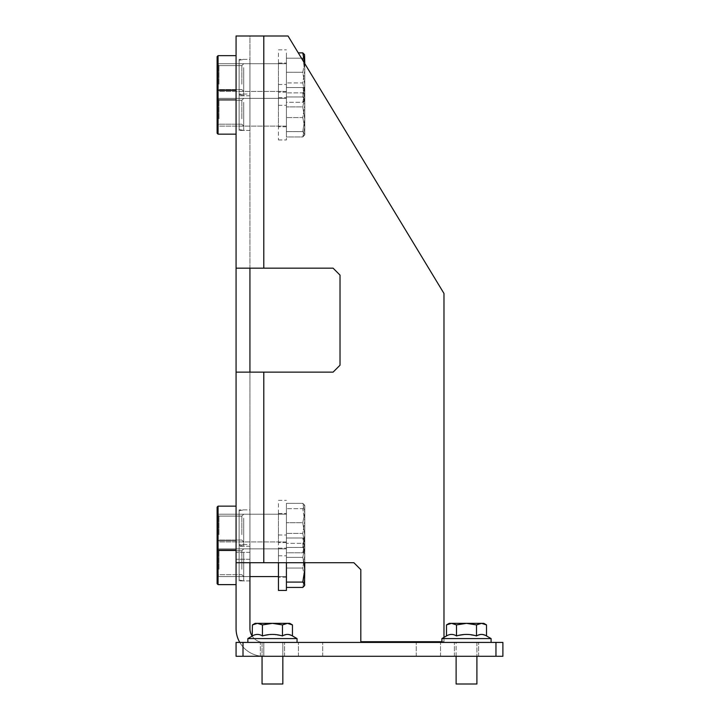 <?xml version="1.0" encoding="UTF-8"?>
<svg xmlns="http://www.w3.org/2000/svg" width="720" height="720" viewBox="0 0 720 720"><rect width="100%" height="100%" fill="white"/><g stroke="black" fill="none" stroke-linecap="round" stroke-linejoin="round"><path stroke-width="0.54" stroke-dasharray="3.6 2.7" d="M249.93 59.391L249.93 95.778L249.93 59.391L239.13 59.391L239.13 95.778L239.13 59.391L239.13 95.778L239.13 59.391L249.93 59.391L249.93 95.778L249.93 59.391M249.93 94.041L249.93 130.428L249.93 94.041L239.13 94.041L239.13 130.428L239.13 94.041L239.13 130.428L239.13 94.041L249.93 94.041L249.93 130.428L249.93 94.041M249.93 544.527L249.93 580.905L249.93 544.527L239.13 544.527L239.13 580.905L239.13 544.527L239.13 580.905L239.13 544.527L249.93 544.527L249.93 580.905L249.93 544.527M249.93 509.868L249.93 546.255L249.93 509.868L239.13 509.868L239.13 546.255L239.13 509.868L239.13 546.255L239.13 509.868L249.93 509.868L249.93 546.255L249.93 509.868M441.9 641.727L443.979 641.727L443.979 293.463L288.045 36L249.93 36L249.93 268.173L236.07 268.173L333.09 268.173L263.79 268.173L333.09 268.173L340.02 275.103L333.09 268.173M236.07 55.665L236.07 134.154L236.07 90.315L236.07 134.154L236.07 90.315L236.07 134.154L218.061 134.154L218.061 55.665L218.061 99.504L218.061 55.665L217.107 56.61L217.107 133.209M236.07 584.631L236.07 540.801L236.07 584.631L236.07 540.801L236.07 584.631L218.061 584.631L218.061 506.151L218.061 549.981L218.061 506.151L236.07 506.151L236.07 562.716L353.88 562.716L360.81 569.646L360.81 641.727L443.979 641.727L443.979 293.463L288.045 36L236.07 36M333.09 372.132L340.02 365.202L333.09 372.132L236.07 372.132L236.07 268.173L249.93 268.173L249.93 562.716L249.93 372.132L263.79 372.132L263.79 562.716L353.88 562.716L360.81 569.646L360.81 641.727L443.979 641.727L443.979 637.389L441.9 638.595L491.103 638.595L441.9 638.595L441.9 642.42L491.103 642.42L441.9 642.42M239.778 642.42A27.72 27.72 0 0 0 263.79 656.28A27.72 27.72 0 0 1 236.07 628.56L236.07 552.321L236.07 628.56A27.72 27.72 0 0 0 263.79 656.28A27.72 27.72 0 0 1 236.07 628.56L236.07 562.716L249.93 562.716L249.93 628.56L249.93 559.251L249.93 628.56A13.86 13.86 0 0 0 263.79 642.42A13.86 13.86 0 0 1 249.93 628.56M249.93 559.251L249.93 552.321L249.93 559.251L236.07 559.251L249.93 559.251M249.93 268.173L249.93 36L263.79 36L263.79 268.173M252.162 636.102A13.86 13.86 0 0 0 263.79 642.42A13.86 13.86 0 0 1 252.162 636.102M263.79 642.42L263.79 656.28L243 656.28L263.79 656.28L263.79 642.42L263.79 656.28L263.79 642.42L263.79 656.28L263.79 642.42L243 642.42L263.79 642.42M502.893 656.28L502.893 642.42L495.963 642.42L495.963 656.28L502.893 656.28M243 656.28L236.07 656.28L243 656.28L243 642.42L236.07 642.42L236.07 656.28L236.07 642.42L236.07 656.28L243 656.28L243 642.42L243 656.28L495.963 656.28M243 642.42L495.963 642.42M272.448 642.42L284.58 642.42L272.448 642.42M310.572 642.42L298.44 642.42L310.572 642.42M428.391 642.42L416.259 642.42L428.391 642.42M466.506 642.42L454.374 642.42L466.506 642.42M272.448 656.28L284.58 656.28L272.448 656.28M310.572 656.28L298.44 656.28L310.572 656.28M428.391 656.28L416.259 656.28L428.391 656.28M466.506 656.28L454.374 656.28L466.506 656.28M249.93 562.716L236.07 562.716M360.81 569.646L360.81 641.727L443.979 641.727L443.979 293.463L288.045 36L263.79 36M340.02 365.202L340.02 275.103L340.02 365.202M249.93 372.132L263.79 372.132L263.79 562.716L353.88 562.716M249.93 552.321L236.07 552.321L249.93 552.321M239.13 518.589L239.13 545.391L239.13 518.589M217.107 535.644L217.107 514.206L217.107 535.644M217.107 539.532L217.107 507.096L217.107 539.532M243.72 518.139L243.72 546.201L243.72 518.139M243.72 520.479L243.72 541.926L243.72 520.479M241.839 534.618L241.839 516.087L241.839 534.618M218.997 534.618L218.997 516.087L218.997 534.618M218.061 506.151L217.107 507.096L217.107 583.686L217.107 541.746L217.107 583.686L218.061 584.631M239.13 553.239L239.13 580.05L239.13 553.239M217.107 570.294L217.107 548.856L217.107 570.294M243.72 552.798L243.72 580.86L243.72 552.798M243.72 555.138L243.72 576.576L243.72 555.138M241.839 569.268L241.839 550.737L241.839 569.268M218.997 569.268L218.997 550.737L218.997 569.268M239.13 102.753L239.13 129.564L239.13 102.753M217.107 119.817L217.107 98.37L217.107 119.817M243.72 102.312L243.72 130.374L243.72 102.312M243.72 104.652L243.72 126.099L243.72 104.652M241.839 118.782L241.839 100.26L241.839 118.782M218.997 118.782L218.997 100.26L218.997 118.782M239.13 68.103L239.13 94.914L239.13 68.103M217.107 85.167L217.107 63.72L217.107 85.167M243.72 67.662L243.72 95.724L243.72 67.662M243.72 70.002L243.72 91.44L243.72 70.002M241.839 84.132L241.839 65.61L241.839 84.132M218.997 84.132L218.997 65.61L218.997 84.132M217.107 89.055L217.107 56.61L217.107 89.055M456.111 656.28L456.111 642.42L476.901 642.42L456.111 642.42L476.901 642.42L456.111 642.42L456.111 684L476.901 684M446.499 624.906L449.181 623.358L451.503 623.358L456.498 624.906L456.498 635.94C463.176 633.906 469.845 633.906 476.505 635.94L466.506 634.392L476.505 635.94C479.844 633.906 483.183 633.906 486.513 635.94L486.513 624.906L481.509 623.358L486.513 624.906L481.509 623.358L476.505 624.906L476.505 635.94L476.505 624.906L466.506 623.358L476.505 624.906L481.509 623.358L483.831 623.358L466.506 623.358L456.498 624.906L466.506 623.358L481.509 623.358L476.505 624.906L466.506 623.358L451.503 623.358L446.499 624.906L451.503 623.358L466.506 623.358L456.498 624.906L451.503 623.358L449.181 623.358L451.503 623.358L446.499 624.906L446.499 635.94C449.838 633.906 453.168 633.906 456.498 635.94C453.168 633.906 449.829 633.906 446.499 635.94C449.829 633.906 453.168 633.906 456.498 635.94L456.498 624.906L451.503 623.358L483.831 623.358L486.513 624.906M456.498 635.94L466.443 634.392L456.498 635.94L456.498 624.906M481.5 634.392L486.513 635.94C483.174 633.906 479.835 633.906 476.505 635.94L476.505 624.906M272.448 684L262.053 684L282.843 684L282.843 642.42L262.053 642.42L262.053 684L272.448 684M282.843 656.28L282.843 642.42L262.053 642.42L282.843 642.42L262.053 642.42L262.053 656.28M287.442 634.392L292.455 635.94C289.116 633.906 285.786 633.906 282.456 635.94L282.456 624.906L272.448 623.358L257.445 623.358L289.773 623.358L287.46 623.358L282.456 624.906L282.456 635.94C285.795 633.906 289.125 633.906 292.455 635.94L292.455 624.906L287.46 623.358L282.456 624.906L287.46 623.358L272.448 623.358L282.456 624.906L272.448 623.358L262.449 624.906L272.448 623.358L262.449 624.906L257.445 623.358L252.441 624.906L257.445 623.358L262.449 624.906L262.449 635.94C269.118 633.906 275.787 633.906 282.456 635.94L272.448 634.392M262.449 624.906L262.449 635.94L272.394 634.392L262.449 635.94L262.449 624.906L257.445 623.358L255.123 623.358L257.445 623.358L252.441 624.906L252.441 635.94C255.78 633.906 259.119 633.906 262.449 635.94C259.11 633.906 255.78 633.906 252.441 635.94L247.851 638.595L297.054 638.595L247.851 638.595L247.851 642.42L297.054 642.42L247.851 642.42M252.441 624.906L255.123 623.358L287.46 623.358L292.455 624.906L287.46 623.358L289.773 623.358L292.455 624.906M481.473 634.392L476.505 635.94M441.9 638.595L491.103 638.595M262.449 635.94C259.11 633.906 255.78 633.906 252.441 635.94M282.456 624.906L282.456 635.94L272.475 634.392M287.415 634.392L282.456 635.94M247.851 638.595L297.054 638.595L297.054 642.42M286.416 87.732L286.416 139.959L286.416 87.732M286.416 136.953L286.416 87.525L286.416 136.953L286.416 87.525L286.416 136.953L302.769 136.953L304.785 127.26L304.785 134.757L304.785 89.712L304.785 127.26L302.769 117.576L304.785 105.219L302.769 92.862L304.785 90.189L302.769 87.525L304.785 97.209L302.769 106.902L304.785 119.259L302.769 131.607L304.785 134.28L302.769 136.953L304.785 127.26L304.785 134.757L304.785 89.712L304.785 127.26L302.769 117.576L286.416 117.576L302.769 117.576L304.785 105.219L302.769 92.862L286.416 92.862L302.769 92.862L304.785 90.189L304.497 89.217L302.769 87.525L286.416 87.525L302.769 87.525L304.785 97.209L302.769 106.902L286.416 106.902L302.769 106.902L304.785 119.259L302.769 131.607L286.416 131.607L302.769 131.607L304.785 134.28L304.497 135.252L302.769 136.953L286.416 136.953M286.416 97.677L286.416 126.792L286.416 97.677L278.442 97.677L278.442 126.792L278.442 97.677L278.442 126.792L278.442 97.677L286.416 97.677L286.416 126.792L286.416 97.677M278.442 87.732L278.442 139.959L278.442 87.732M217.107 126.099L217.107 98.37L217.107 126.099L217.107 98.37L217.107 126.099L286.416 126.099L286.416 98.37L286.416 126.099L286.416 98.37L286.416 126.099L217.107 126.099L218.997 124.209L217.107 126.099M286.416 503.568L286.416 555.786L286.416 503.568M286.416 552.78L286.416 503.352L286.416 552.78L286.416 503.352L286.416 552.78L302.769 552.78L304.785 543.087L304.785 550.584L304.785 505.539L304.785 543.087L302.769 533.403L304.785 521.046L302.769 508.689L304.785 506.016L302.769 503.352L304.785 513.036L302.769 522.729L304.785 535.086L302.769 547.443L304.785 550.107L302.769 552.78L304.785 543.087L304.785 550.584L304.785 505.539L304.785 543.087L302.769 533.403L286.416 533.403L302.769 533.403L304.785 521.046L302.769 508.689L286.416 508.689L302.769 508.689L304.785 506.016L304.497 505.053L302.769 503.352L286.416 503.352L302.769 503.352L304.785 513.036L302.769 522.729L286.416 522.729L302.769 522.729L304.785 535.086L302.769 547.443L286.416 547.443L302.769 547.443L304.785 550.107L304.497 551.079L302.769 552.78L286.416 552.78M286.416 513.513L286.416 542.619L286.416 513.513L278.442 513.513L278.442 542.619L278.442 513.513L278.442 542.619L278.442 513.513L286.416 513.513L286.416 542.619L286.416 513.513M278.442 503.568L278.442 555.786L278.442 503.568M217.107 541.926L217.107 514.206L217.107 541.926L217.107 514.206L217.107 541.926L286.416 541.926L286.416 514.206L286.416 541.926L286.416 514.206L286.416 541.926L217.107 541.926L218.997 540.036L217.107 541.926M286.416 562.716L286.416 590.436M286.416 587.43L286.416 538.002L286.416 587.43L286.416 538.002L286.416 587.43L302.769 587.43L304.785 577.746L304.785 585.243L304.785 540.189L304.785 577.746L302.769 568.053L304.785 555.696L302.769 543.339L304.785 540.675L302.769 538.002L304.785 547.695L302.769 557.379L304.785 569.736L302.769 582.093L304.785 584.757L302.769 587.43L304.785 577.746L304.497 585.729M286.416 548.163L286.416 577.269L286.416 548.163L278.442 548.163L278.442 577.269L278.442 548.163L278.442 577.269L278.442 548.163L286.416 548.163L286.416 577.269L286.416 548.163M278.442 590.436L278.442 562.716M302.769 582.093L286.416 582.093M304.785 562.716L304.785 547.695L302.769 557.379L286.416 557.379L302.769 557.379L304.101 562.716M302.769 538.002L286.416 538.002L302.769 538.002L304.785 547.695L304.785 540.189L304.785 577.746L302.769 568.053L286.416 568.053L302.769 568.053L304.785 555.696L302.769 543.339L286.416 543.339L302.769 543.339L304.785 540.675L302.769 538.002M249.93 576.576L217.107 576.576L218.997 574.695L241.839 574.695L243.72 576.576L241.839 574.695L218.997 574.695L217.107 576.576L217.107 548.856L217.107 576.576L217.107 548.856L217.107 576.576L286.416 576.576L286.416 548.856L286.416 576.576L286.416 548.856L286.416 576.576L278.442 576.576M286.416 53.082L286.416 105.309L286.416 53.082M304.758 63.594L302.769 72.243L304.785 84.6L302.769 96.957L304.785 99.63L304.497 100.593L302.769 102.294L286.416 102.294L286.416 52.866L286.416 102.294L286.416 52.866L286.416 102.294L302.769 102.294L304.785 92.61L304.785 100.107L304.785 55.062L304.785 92.61L302.769 82.917L304.785 70.56L302.769 58.203L304.785 55.539L302.769 52.866L304.785 62.559L302.769 72.243L304.785 84.6L302.769 96.957L304.785 99.63L302.769 102.294L304.785 92.61L304.785 100.107L304.785 63.639M286.416 63.027L286.416 92.133L286.416 63.027L278.442 63.027L278.442 92.133L278.442 63.027L278.442 92.133L278.442 63.027L286.416 63.027L286.416 92.133L286.416 63.027M278.442 53.082L278.442 105.309L278.442 53.082M302.769 96.957L286.416 96.957L302.769 96.957M302.769 72.243L286.416 72.243L302.769 72.243M302.769 52.866L298.26 52.866M302.769 58.203L286.416 58.203L302.769 58.203L304.785 55.539L304.785 92.61L302.769 82.917L286.416 82.917L302.769 82.917L304.785 70.56L302.769 58.203M217.107 91.44L217.107 63.72L217.107 91.44L217.107 63.72L217.107 91.44L286.416 91.44L286.416 63.72L286.416 91.44L286.416 63.72L286.416 91.44L217.107 91.44L218.997 89.559L217.107 91.44M304.785 55.062L304.497 54.567L304.785 55.062M263.79 372.132L263.79 562.716M249.93 95.778L239.13 95.778L249.93 95.778M249.93 130.428L239.13 130.428L249.93 130.428M249.93 580.905L239.13 580.905L249.93 580.905M249.93 546.255L239.13 546.255L249.93 546.255M478.629 656.28L478.629 642.42L478.629 656.28M454.374 656.28L454.374 642.42L454.374 656.28M440.514 656.28L440.514 642.42L440.514 656.28M416.259 656.28L416.259 642.42L416.259 656.28M322.695 656.28L322.695 642.42L322.695 656.28M298.44 656.28L298.44 642.42L298.44 656.28M284.58 656.28L284.58 642.42L284.58 656.28M260.325 656.28L260.325 642.42L260.325 656.28M236.07 549.981L218.061 549.981L217.107 549.036M239.13 545.391L243.72 546.201L239.13 545.391L243.72 544.572L239.13 545.382M239.13 510.732L243.72 509.922L239.13 510.732M241.839 516.087L218.997 516.087L217.107 514.206L286.416 514.206L217.107 514.206L218.997 516.087L241.839 516.087L243.72 514.206L241.839 516.087M241.839 540.036L218.997 540.036L241.839 540.036L243.72 541.926L241.839 540.036M236.07 540.801L218.061 540.801L217.107 541.746L218.061 540.801L236.07 540.801M239.13 580.05L243.72 580.86L239.13 580.05M241.839 550.737L218.997 550.737L217.107 548.856L286.416 548.856L217.107 548.856L218.997 550.737L241.839 550.737L243.72 548.856L241.839 550.737M239.13 129.564L243.72 130.374L239.13 129.564M239.13 94.905L243.72 94.095L239.13 94.905L243.72 95.724L239.13 94.914M241.839 100.26L218.997 100.26L217.107 98.37L286.416 98.37L217.107 98.37L218.997 100.26L241.839 100.26L243.72 98.37L241.839 100.26M241.839 124.209L218.997 124.209L241.839 124.209L243.72 126.099L241.839 124.209M236.07 90.315L218.061 90.315L217.107 91.269M236.07 99.504L218.061 99.504L217.107 98.55L218.061 99.504L236.07 99.504M239.13 60.255L243.72 59.445L239.13 60.255M241.839 65.61L218.997 65.61L217.107 63.72L286.416 63.72L217.107 63.72L218.997 65.61L241.839 65.61L243.72 63.72L241.839 65.61M241.839 89.559L218.997 89.559L241.839 89.559L243.72 91.44L241.839 89.559M476.901 642.42L476.901 656.28L476.901 642.42M286.416 126.792L278.442 126.792L286.416 126.792M278.442 139.959L286.416 139.959L278.442 139.959M278.442 84.51L286.416 84.51L278.442 84.51M304.785 89.712L304.497 89.217L304.785 89.712M304.785 134.757L304.497 135.252L304.785 134.757M286.416 542.619L278.442 542.619L286.416 542.619M278.442 555.786L286.416 555.786L278.442 555.786M278.442 500.346L286.416 500.346L278.442 500.346M304.785 505.539L304.497 505.053L304.785 505.539M304.785 550.584L304.497 551.079L304.785 550.584M286.416 577.269L278.442 577.269L286.416 577.269M278.442 534.996L286.416 534.996L278.442 534.996M304.785 540.189L304.497 539.703L304.785 540.189M286.416 92.133L278.442 92.133L286.416 92.133M278.442 105.309L286.416 105.309L278.442 105.309M278.442 49.86L286.416 49.86L278.442 49.86M304.785 100.107L304.497 100.602L304.785 100.107"/><path stroke-width="1.08" d="M236.07 36L236.07 55.665L218.061 55.665L218.061 134.154L236.07 134.154L236.07 268.173L236.07 36L263.79 36L263.79 268.173L236.07 268.173L236.07 372.132L333.09 372.132L340.02 365.202L340.02 275.103L333.09 268.173L263.79 268.173M263.79 372.132L263.79 562.716L353.88 562.716L360.81 569.646L360.81 641.727L441.9 641.727L441.9 642.42L441.9 638.595L491.103 638.595L491.103 642.42L491.103 638.595L486.513 635.94L486.513 624.906L481.509 623.358L466.506 623.358L476.505 624.906L476.505 635.94C479.844 633.906 483.183 633.906 486.513 635.94L491.103 638.595M446.499 624.906L451.503 623.358L449.181 623.358L446.499 624.906L446.499 635.94L443.979 637.389L443.979 293.463L288.045 36L263.79 36M263.79 562.716L236.07 562.716L236.07 372.132L236.07 506.151L218.061 506.151L218.061 584.631L236.07 584.631M239.778 642.42A27.72 27.72 0 0 1 236.07 628.56L236.07 562.716M249.93 372.132L249.93 268.173M249.93 628.56A13.86 13.86 0 0 0 252.162 636.102A13.86 13.86 0 0 1 249.93 628.56L249.93 562.716M495.963 656.28L495.963 642.42L502.893 642.42L502.893 656.28L236.07 656.28L236.07 642.42L243 642.42L243 656.28M495.963 642.42L243 642.42M333.09 268.173L340.02 275.103L340.02 365.202L333.09 372.132M353.88 562.716L360.81 569.646M218.061 584.631L217.107 583.686L217.107 507.096L218.061 506.151M217.107 133.209L218.061 134.154L217.107 133.209L217.107 56.61L218.061 55.665L236.07 55.665M252.441 624.906L257.445 623.358L255.123 623.358L252.441 624.906L252.162 636.102M476.901 684L476.901 656.28L476.901 684L456.111 684L456.111 656.28M456.498 624.906L466.506 623.358L451.503 623.358L456.498 624.906L456.498 635.94C463.176 633.906 469.845 633.906 476.505 635.94M441.9 638.595L446.499 635.94C449.838 633.906 453.168 633.906 456.498 635.94M476.505 624.906L481.509 623.358L483.831 623.358L486.513 624.906M282.843 656.28L282.843 684L262.053 684L262.053 656.28M262.449 624.906L272.448 623.358L257.445 623.358L262.449 624.906L262.449 635.94C269.118 633.906 275.787 633.906 282.456 635.94C285.795 633.906 289.125 633.906 292.455 635.94L292.455 624.906L287.46 623.358L272.448 623.358L282.456 624.906L282.456 635.94M297.054 642.42L297.054 638.595L292.455 635.94L297.054 638.595L247.851 638.595L252.441 635.94C255.78 633.906 259.119 633.906 262.449 635.94M282.456 624.906L287.46 623.358L289.773 623.358L292.455 624.906M247.851 638.595L247.851 642.42M304.785 63.639L304.497 54.567L302.769 52.866L304.758 63.594M302.769 52.866L298.26 52.866M278.442 562.716L278.442 590.436L286.416 590.436L286.416 562.716M304.101 562.716L304.785 569.736L302.769 582.093L304.785 584.757L304.497 585.729L304.785 562.716M304.497 585.729L302.769 587.43L286.416 587.43M302.769 582.093L286.416 582.093M236.07 549.981L218.061 549.981L217.107 549.036M236.07 90.315L218.061 90.315L217.107 91.269M278.442 590.436L286.416 590.436M249.93 576.576L278.442 576.576"/></g></svg>
